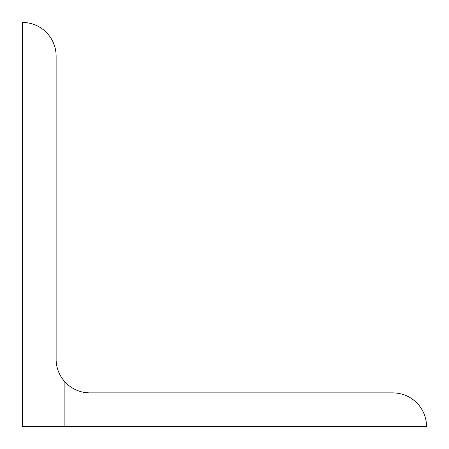 <?xml version="1.0" encoding="UTF-8"?>
<svg xmlns="http://www.w3.org/2000/svg" width="449" height="449" viewBox="0 0 449 449"><rect width="100%" height="100%" fill="white"/><g stroke="black" fill="none" stroke-linecap="round" stroke-linejoin="round"><path stroke-width="0.67" d="M64.134 426.55L22.45 426.55L22.45 22.45A33.675 33.675 0 0 1 56.125 56.125L56.125 359.2A33.675 33.675 0 0 0 64.134 380.999L65.986 383.014C72.626 389.44 80.562 392.723 89.8 392.875L392.875 392.875C402.113 393.027 410.049 396.31 416.689 402.736C423.115 409.376 426.398 417.312 426.55 426.55L64.134 426.55L64.134 380.999"/></g></svg>
